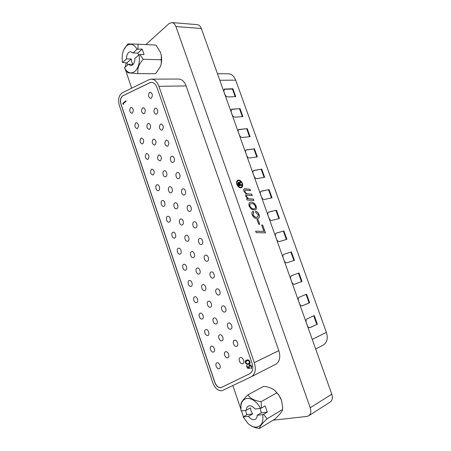 <?xml version="1.0" encoding="UTF-8"?>
<svg xmlns="http://www.w3.org/2000/svg" width="451" height="451" viewBox="0 0 451 451"><rect width="100%" height="100%" fill="white"/><g stroke="black" fill="none" stroke-linecap="round" stroke-linejoin="round"><path stroke-width="0.68" d="M125.451 69.691L131.658 88.193M232.868 385.633L240.84 409.057M241.46 410.878L243.439 416.645M241.978 183.501C241.144 181.55 239.971 180.592 238.472 180.631L238.004 180.789C237.006 181.471 236.764 182.655 237.271 184.346C238.122 186.336 239.301 187.3 240.817 187.238L241.251 187.092C242.26 186.41 242.503 185.214 241.978 183.501M241.759 185.282L238.669 185.846L238.027 184.031L238.139 182.401L239.216 182.717L240.479 181.663L240.772 182.497L239.96 182.762L240.389 184.837L241.527 184.634L241.759 185.282M258.073 219.631L259.737 224.305L258.649 224.237L256.991 219.558L258.073 219.631L259.607 224.294M256.055 206.028C256.698 207.956 256.439 209.27 255.283 209.974L251.337 209.298L249.2 206.265C248.58 204.354 248.851 203.063 250.017 202.386L250.553 202.206C252.819 201.8 254.652 203.074 256.055 206.028L255.954 206.079C256.585 207.967 256.343 209.275 255.227 209.997M262.702 225.072L265.464 232.846L256.129 232.62L255.621 231.177L263.897 231.391L261.631 225.01L262.702 225.072L265.34 232.84M273.08 420.202L306.922 416.431L308.676 415.822C310.835 414.176 311.342 411.481 310.198 407.749L175.929 26.564C175.005 24.128 173.635 22.792 171.831 22.561L168.99 23.632L145.803 44.587M310.198 407.749L331.801 394.197L201.326 28.492L175.929 26.564M253.473 199.077L253.969 200.481L247.109 200.018L246.601 198.592L247.841 198.682L245.598 196.095L246.043 193.834L243.861 191.179C243.45 190.085 243.568 189.324 244.205 188.896L249.978 189.245L250.474 190.649L245.085 190.271L244.769 191.404C245.744 193.197 246.973 194.02 248.462 193.885L251.72 194.155L252.222 195.559L246.866 195.221L246.5 196.303C247.514 198.119 248.777 198.964 250.294 198.852L253.473 199.077L253.845 200.475M258.395 214.901L255.869 212.737L255.48 211.316C257.081 211.598 258.305 212.737 259.145 214.721C259.72 216.548 259.432 217.754 258.288 218.352L257.842 218.504C255.542 219.039 253.665 217.794 252.21 214.766C251.63 213.081 251.833 211.925 252.831 211.288L253.191 211.169L253.795 212.545L253.028 214.721C254.246 216.824 255.706 217.613 257.42 217.083L258.395 214.901M236.871 184.425C236.268 182.429 236.555 181.037 237.739 180.248L238.269 180.073C240.033 180.022 241.403 181.144 242.384 183.439C242.993 185.44 242.7 186.838 241.516 187.633L241.014 187.802C239.244 187.87 237.863 186.748 236.871 184.425M126.184 62.841L125.215 67.092M171.831 22.561L197.262 24.63C199.071 24.861 200.424 26.147 201.326 28.492M331.801 394.197C332.906 397.776 332.387 400.381 330.239 402.01L308.676 415.822M255.638 231.222L263.897 231.391M261.648 225.06L262.595 225.117M246.624 198.654L247.841 198.682M244.154 188.924L244.611 188.76M244.51 188.817L245.62 188.783M245.513 188.834L249.978 189.245M249.871 189.296L250.35 190.638M244.87 190.356L244.769 191.404M244.662 191.461C245.637 193.248 246.872 194.077 248.354 193.941L251.72 194.155M251.619 194.206L252.098 195.554M246.658 195.306L246.5 196.303M246.398 196.354C247.407 198.169 248.67 199.015 250.192 198.902L253.366 199.128M249.967 202.409L250.553 202.206M250.452 202.257C252.712 201.851 254.55 203.125 255.954 206.079M250.542 203.779L250.485 203.807C249.736 204.207 249.533 205.008 249.882 206.197C251.044 208.317 252.47 209.185 254.161 208.79L254.64 208.621M249.989 206.146C251.151 208.266 252.577 209.134 254.268 208.745L254.697 208.599C255.463 208.21 255.666 207.409 255.305 206.203C254.561 204.653 253.541 203.796 252.25 203.621L250.587 203.756C249.843 204.156 249.64 204.957 249.989 206.146L249.882 206.197M255.503 211.395C257.053 211.716 258.237 212.844 259.037 214.772L259.145 214.721M259.037 214.772C259.607 216.553 259.336 217.76 258.231 218.374M252.78 211.316L253.191 211.169M253.084 211.22L253.682 212.579M253.485 212.663L253.028 214.721M252.921 214.766C254.138 216.875 255.604 217.664 257.312 217.134L257.42 217.083M257.312 217.134L257.724 216.993M257.008 219.614L257.972 219.676M237.683 180.282L238.269 180.073M238.167 180.129C239.926 180.079 241.302 181.201 242.277 183.495L242.384 183.439M242.277 183.495C242.88 185.457 242.61 186.844 241.465 187.655M237.953 180.817L237.897 180.845C236.905 181.522 236.662 182.706 237.17 184.397C238.015 186.387 239.199 187.351 240.716 187.295L241.2 187.12M238.246 182.384L238.782 182.339M238.68 182.396L239.216 182.717M239.38 182.21L240.084 182.029M240.406 181.804L240.665 182.548M239.909 182.79L240.389 184.837M240.287 184.893L241.527 184.634M241.426 184.685L241.64 185.305M238.517 183.038L238.872 185.147L239.853 184.938L239.148 183.162L238.686 182.965L238.979 185.096L239.853 184.938M144.365 113.494C145.865 110.845 145.481 108.905 143.221 107.688L142.482 107.969C140.988 110.642 141.377 112.575 143.643 113.776L144.365 113.494M149.698 129.138C151.226 126.472 150.826 124.532 148.492 123.32L147.804 123.58C146.287 126.263 146.693 128.202 149.033 129.392L149.698 129.138M155.059 144.867C156.621 142.189 156.198 140.244 153.791 139.038L153.154 139.28C151.609 141.975 152.038 143.914 154.451 145.098L155.059 144.867M160.455 160.686C162.044 157.991 161.599 156.052 159.118 154.851L158.538 155.065C156.965 157.771 157.416 159.716 159.902 160.889L160.455 160.686M165.878 176.595C167.896 175.546 166.628 170.286 164.474 170.749L163.955 170.94C161.943 172.023 163.228 177.254 165.382 176.775L165.878 176.595M171.335 192.594C173.415 191.585 172.056 186.212 169.858 186.742L169.396 186.911C167.327 187.949 168.702 193.287 170.901 192.752L171.335 192.594M176.826 208.683C178.968 207.714 177.514 202.228 175.27 202.826L174.875 202.967C172.739 203.965 174.21 209.422 176.454 208.819L176.826 208.683M182.345 224.869C184.555 223.938 182.993 218.335 180.71 219L180.383 219.118C178.179 220.077 179.757 225.647 182.041 224.976L182.345 224.869M187.892 241.144C190.175 240.259 188.507 234.537 186.184 235.27L185.919 235.36C183.653 236.273 185.333 241.973 187.655 241.229L187.892 241.144M193.473 257.515C195.83 256.675 194.043 250.824 191.686 251.63L191.495 251.697C189.149 252.566 190.948 258.389 193.31 257.572L193.473 257.515M199.088 273.977C201.518 273.193 199.613 267.206 197.217 268.086L197.098 268.131C194.68 268.948 196.602 274.907 198.992 274.011L199.088 273.977M204.737 290.54C207.24 289.801 205.205 283.679 202.781 284.637L202.73 284.654C200.244 285.427 202.285 291.521 204.715 290.545L204.737 290.54M210.42 307.199L210.465 307.182C212.973 306.426 210.826 300.287 208.401 301.279L208.379 301.285C205.865 302.023 207.979 308.146 210.42 307.199M216.13 323.953L216.249 323.908C218.701 323.108 216.514 317.092 214.101 318L214.011 318.034C211.553 318.818 213.706 324.821 216.13 323.953M221.881 340.804L222.067 340.736C224.463 339.891 222.23 333.988 219.84 334.817L219.671 334.873C217.281 335.702 219.462 341.593 221.881 340.804M151.384 98.104C152.934 95.403 152.568 93.425 150.284 92.173L149.461 92.494C147.922 95.212 148.3 97.185 150.589 98.408L151.384 98.104M132.397 113.026C133.823 110.427 133.451 108.528 131.275 107.332L130.564 107.614C129.149 110.23 129.533 112.124 131.709 113.297L132.397 113.026M156.841 113.99C158.419 111.273 158.03 109.294 155.674 108.054L154.902 108.347C153.334 111.076 153.729 113.049 156.091 114.272L156.841 113.99M137.589 128.343C139.043 125.739 138.649 123.839 136.411 122.644L135.745 122.903C134.302 125.525 134.702 127.424 136.946 128.591L137.589 128.343M162.321 129.961C163.933 127.238 163.521 125.26 161.086 124.019L160.376 124.29C158.775 127.035 159.197 129.009 161.633 130.221L162.321 129.961M142.809 143.745C144.292 141.129 143.88 139.224 141.569 138.04L140.954 138.277C139.483 140.909 139.906 142.809 142.217 143.976L142.809 143.745M167.84 146.034C169.48 143.294 169.046 141.31 166.532 140.081L165.878 140.323C164.249 143.085 164.694 145.064 167.208 146.265L167.84 146.034M148.058 159.237C149.569 156.604 149.134 154.699 146.755 153.52L146.192 153.735C144.698 156.379 145.137 158.284 147.516 159.44L148.058 159.237M173.387 162.197C175.439 161.086 174.221 155.804 172.006 156.238L171.414 156.452C169.367 157.591 170.608 162.845 172.818 162.405L173.387 162.197M153.334 174.813C154.873 172.169 154.417 170.264 151.97 169.086L151.463 169.277C149.941 171.938 150.403 173.844 152.85 174.994L153.334 174.813M178.962 178.449C181.088 177.384 179.769 171.989 177.514 172.485L176.984 172.677C174.87 173.776 176.206 179.143 178.461 178.635L178.962 178.449M158.645 190.474C160.624 189.482 159.316 184.245 157.213 184.741L156.762 184.91C154.789 185.93 156.114 191.139 158.211 190.632L158.645 190.474M184.577 194.804C186.765 193.772 185.35 188.264 183.044 188.828L182.582 188.992C180.406 190.051 181.838 195.537 184.143 194.956L184.577 194.804M163.984 206.225C166.019 205.273 164.626 199.928 162.484 200.486L162.084 200.627C160.054 201.608 161.469 206.924 163.612 206.361L163.984 206.225M190.221 211.248C192.481 210.262 190.959 204.63 188.608 205.267L188.219 205.408C185.97 206.423 187.509 212.026 189.86 211.378L190.221 211.248M169.35 222.061C171.453 221.148 169.959 215.696 167.778 216.317L167.445 216.435C165.354 217.376 166.859 222.805 169.035 222.174L169.35 222.061M195.903 227.794C198.231 226.847 196.597 221.091 194.201 221.802L193.885 221.915C191.562 222.89 193.214 228.618 195.61 227.896L195.903 227.794M174.746 237.993C176.916 237.119 175.321 231.549 173.105 232.237L172.829 232.333C170.675 233.235 172.282 238.776 174.498 238.077L174.746 237.993M201.614 244.431C204.015 243.534 202.262 237.643 199.827 238.432L199.584 238.523C197.188 239.447 198.959 245.31 201.394 244.51L201.614 244.431M180.174 254.009C182.407 253.18 180.71 247.492 178.461 248.242L178.246 248.321C176.025 249.172 177.739 254.838 179.988 254.076L180.174 254.009M207.359 261.168C209.839 260.323 207.962 254.296 205.487 255.165L205.318 255.227C202.843 256.106 204.743 262.104 207.212 261.219L207.359 261.168M185.637 270.115C187.937 269.337 186.128 263.525 183.845 264.342L183.698 264.393C181.409 265.205 183.23 270.989 185.513 270.16L185.637 270.115M213.137 278.008C215.702 277.213 213.689 271.04 211.181 271.992L211.085 272.026C208.531 272.855 210.561 279 213.069 278.03L213.137 278.008M191.123 286.317C193.496 285.584 191.574 279.643 189.257 280.533L189.178 280.561C186.815 281.323 188.755 287.242 191.066 286.34L191.123 286.317M218.949 294.948L218.96 294.943C221.593 294.182 219.434 287.89 216.903 288.922L216.886 288.928C214.259 289.7 216.407 295.974 218.949 294.948M196.647 302.61L196.653 302.61C199.088 301.911 197.036 295.856 194.702 296.82L194.685 296.826C192.261 297.53 194.302 303.568 196.647 302.61M224.801 311.985L224.886 311.957C227.467 311.139 225.235 304.949 222.721 305.93L222.659 305.953C220.077 306.748 222.264 312.932 224.801 311.985M202.2 318.998L202.273 318.97C204.664 318.226 202.55 312.261 200.227 313.174L200.176 313.191C197.786 313.919 199.861 319.877 202.2 318.998M230.681 329.123L230.85 329.067C233.364 328.204 231.092 322.138 228.589 323.034L228.454 323.085C225.934 323.931 228.161 329.985 230.681 329.123M207.787 335.476L207.928 335.426C210.262 334.642 208.108 328.785 205.803 329.625L205.684 329.664C203.345 330.431 205.459 336.277 207.787 335.476M236.6 346.368L236.843 346.283C239.295 345.37 236.978 339.428 234.497 340.24L234.283 340.319C231.825 341.21 234.097 347.146 236.6 346.368M213.402 352.051L213.611 351.977C215.888 351.154 213.706 345.404 211.406 346.165L211.22 346.227C208.943 347.039 211.085 352.778 213.402 352.051M227.659 357.756L227.924 357.666C230.252 356.775 227.986 350.985 225.607 351.735L225.37 351.814C223.036 352.682 225.258 358.466 227.659 357.756M242.553 363.715L242.875 363.602C245.259 362.649 242.909 356.82 240.439 357.553L240.146 357.654C237.756 358.59 240.067 364.408 242.553 363.715M219.051 368.721L219.327 368.63C221.548 367.762 219.327 362.114 217.044 362.801L216.79 362.886C214.569 363.731 216.745 369.369 219.051 368.721M151.457 82.37L149.822 82.775L122.92 95.775C120.676 97.439 120.051 100.257 121.043 104.237L214.885 382.392C216.345 385.994 218.357 387.764 220.911 387.697L249.803 373.693C252.774 371.754 253.524 368.236 252.053 363.128L157.078 87.765C155.764 84.303 153.87 82.51 151.401 82.37L149.698 82.775L122.796 95.781C120.552 97.444 119.927 100.263 120.924 104.243L214.772 382.442C216.238 386.045 218.245 387.815 220.804 387.753L249.753 373.716M221.83 390.791L251.348 376.732C255.289 374.144 256.281 369.448 254.319 362.649L158.893 86.316C157.145 81.721 154.631 79.325 151.344 79.134L149.033 79.686L122.159 92.85C118.805 95.358 117.874 99.586 119.363 105.528L212.804 382.814C214.986 388.21 217.991 390.865 221.83 390.791M151.344 79.134L178.613 79.038C181.905 79.224 184.408 81.524 186.111 85.932L278.836 350.641C280.731 357.147 279.705 361.685 275.753 364.25L275.629 364.312M249.815 368.371L247.407 368.168L246.522 365.603L246.968 365.507L247.7 367.638L248.969 367.745L248.631 367.018L249.386 364.746C250.378 364.645 251.151 365.271 251.697 366.624L251.111 368.8L251.23 366.68L249.38 365.372L249.115 367.029L249.815 368.371M123.286 103.595L123.568 104.429L123.14 104.373L122.802 103.375L125.942 100.787L126.111 101.278L123.286 103.595M246.934 359.994C248.129 359.571 249.144 360.123 249.989 361.668C250.282 362.869 250.029 363.641 249.234 363.991L248.405 364.261C247.227 364.701 246.223 364.166 245.389 362.649C245.09 361.392 245.367 360.586 246.207 360.236L246.934 359.994M123.551 104.39L123.14 104.373M123.377 104.367L122.802 103.375M123.038 103.364L125.992 100.939M249.73 368.236L247.407 368.168M247.627 368.061L246.765 365.552M248.631 367.018L248.969 367.745M248.851 366.911L249.211 364.791M251.331 368.681L250.919 368.23M251.139 368.123L251.23 366.68M251.449 366.573L249.561 365.316M249.781 365.203L249.493 365.333M249.341 363.934L248.405 364.261M248.625 364.154C247.447 364.594 246.443 364.058 245.609 362.542L245.389 362.649M245.609 362.542C245.316 361.358 245.553 360.569 246.319 360.186M249.053 363.405L249.753 361.64L248.529 360.45L246.624 360.71M245.829 362.536C246.505 363.686 247.3 364.07 248.208 363.698L248.946 363.461L249.533 361.741L248.309 360.558L246.522 360.755L245.829 362.536M317.335 324.19L309.955 327.668C308.862 327.798 307.994 327.082 307.345 325.521L306.302 322.6C305.784 320.785 306.043 319.533 307.086 318.857L314.251 315.587L317.335 324.19L309.668 327.702M302.007 281.435L294.65 284.243C293.483 284.44 292.541 283.707 291.836 282.05L290.81 279.18C290.303 277.393 290.579 276.209 291.645 275.629L298.968 272.962L302.007 281.435L294.435 284.293M286.904 239.318L279.462 241.51C278.256 241.68 277.286 240.919 276.559 239.233L275.55 236.403C275.065 234.762 275.319 233.657 276.294 233.094L283.904 230.968L286.904 239.318M272.021 197.814L264.433 199.438C263.204 199.517 262.234 198.722 261.507 197.053L260.515 194.268C260.064 192.78 260.272 191.754 261.14 191.201L269.067 189.583L272.021 197.814M257.352 156.914L249.629 157.98C248.377 157.98 247.396 157.151 246.68 155.499L245.699 152.748C245.282 151.401 245.457 150.459 246.218 149.918L254.443 148.802L257.352 156.914M242.897 116.606L235.039 117.13C233.77 117.046 232.784 116.189 232.073 114.554L231.109 111.842L231.521 109.232L240.028 108.612L242.897 116.606M235.749 96.666L227.823 96.926C226.549 96.807 225.556 95.933 224.852 94.304L223.888 91.615L224.26 89.106L232.902 88.729L235.749 96.666M250.096 136.687L242.305 137.482C241.048 137.437 240.062 136.597 239.351 134.95L238.376 132.222C237.976 130.937 238.128 130.029 238.838 129.499L247.21 128.636L250.096 136.687M264.658 177.288L257.002 178.63C255.768 178.669 254.787 177.857 254.071 176.2L253.079 173.432C252.65 172.011 252.836 171.03 253.648 170.484L261.727 169.119L264.658 177.288M279.434 218.487L271.919 220.398C270.701 220.516 269.732 219.744 269.005 218.064L268.001 215.257C267.539 213.695 267.764 212.63 268.689 212.071L276.457 210.2L279.434 218.487M294.424 260.3L287.061 262.786C285.866 262.995 284.902 262.256 284.169 260.565L283.149 257.713C282.653 255.988 282.924 254.843 283.955 254.279L291.408 251.889L294.424 260.3M309.64 302.734L302.271 305.874C301.144 306.037 300.236 305.31 299.56 303.703L298.523 300.806C298.01 299.007 298.28 297.79 299.334 297.158L306.579 294.199L309.64 302.734L302.001 305.919M217.472 73.739L228.369 73.795C231.639 73.987 234.075 76.106 235.687 80.16L326.389 332.348C328.165 338.318 327.099 342.568 323.187 345.105L315.683 349.018M224.046 89.298L232.428 89.056L232.902 88.729M232.428 89.056L235.168 96.683M231.301 109.418L240.028 108.612M239.554 108.922L242.322 116.64M238.613 129.679L247.21 128.636M246.725 128.93L249.527 136.743M245.987 150.087L254.443 148.802M253.952 149.084L256.782 156.993M253.417 170.647L261.727 169.119M261.225 169.384L264.094 177.39M260.898 191.354L269.067 189.583M268.559 189.832L271.463 197.933M268.441 212.218L276.457 210.2M275.944 210.431L278.881 218.628M276.057 233.223L283.904 230.968M283.38 231.183L286.357 239.475M283.775 254.364L291.408 251.889M290.878 252.086L293.883 260.481M298.432 273.159L301.46 281.61M306.049 294.413L309.087 302.892M313.727 315.83L316.771 324.331M246.364 410.224L241.099 410.929L240.975 410.179C240.276 403.504 242.226 399.586 246.827 398.425C252.041 398.126 256.619 401.435 260.554 408.335L255.035 409.074C252.729 406.171 250.474 405.19 248.275 406.137C247.035 406.887 246.398 408.251 246.364 410.224L250.53 407.879L251.072 410.979L252.605 413.95L248.45 416.341C250.773 419.306 253.056 420.293 255.311 419.3C256.501 418.551 257.121 417.209 257.16 415.275L262.707 414.593C263.655 421.916 261.631 426.082 256.636 427.108C253.817 427.317 250.965 426.144 248.084 423.585L243.162 416.989L248.45 416.341M257.16 415.275L261.309 412.857L260.204 408.386M261.309 412.857L267.296 412.101L263.559 414.3L267.031 418.804C262.093 423.517 259.584 426.731 259.511 428.45C255.407 427.914 252.047 426.669 249.431 424.712L248.084 423.585M263.559 414.3L262.707 414.593M240.975 410.179L240.902 404.096C241.324 402.01 243.692 398.915 247.988 394.8C249.877 398.391 254.257 400.691 261.146 401.694L261.411 408.042L260.554 408.335M243.162 416.989L246.9 414.666L252.605 413.95M267.296 412.101L265.154 405.889L261.411 408.042M267.031 418.804L282.574 409.497L282.653 407.45L281.695 401.097C280.64 397.675 279.011 394.935 276.801 392.877L274.885 390.543C272.15 388.3 268.43 386.896 263.717 386.321L247.988 394.8M261.146 401.694L276.801 392.877M245.429 410.354L246.9 414.666M259.511 428.45L275.02 419.024C279.643 414.644 282.157 411.504 282.568 409.593L282.574 409.497M274.885 390.543L278.712 394.828L281.306 399.924M138.807 54.921L137.724 53.133L132.994 52.976L130.632 51.69C127.977 52.085 126.601 54.486 126.505 58.884L131.213 59.002L131.754 62.018L133.045 64.369L128.349 64.284L130.79 65.609C133.395 65.203 134.753 62.813 134.872 58.444L139.021 54.729C140.058 62.018 138.716 67.56 134.996 71.348C131.021 74.206 127.481 73.039 124.38 67.842L128.349 64.284M131.213 59.002L126.934 62.858L122.554 62.48C121.742 57.807 122.17 53.522 123.85 49.644L126.342 46.041C130.26 42.918 133.857 43.978 137.127 49.215L142.195 49.103L144.083 54.582L139.821 54.447L143.294 59.301C138.79 64.104 137.036 68.873 138.04 73.62L127.921 72.803L124.38 67.842M139.821 54.447L139.021 54.729M124.126 49.069L127.87 43.91L138.107 44.226L137.927 48.933M126.505 58.884L122.554 62.48M137.127 49.215L132.994 52.976M143.294 59.301L161.075 59.752C161.61 57.469 161.373 54.926 160.359 52.124L155.967 45.061L138.107 44.226M126.934 62.858L127.639 64.921M138.04 73.62L155.691 73.699L160.364 66.675C161.295 64.172 161.531 61.866 161.075 59.752M160.533 52.626L160.703 53.145C161.943 57.378 161.943 61.567 160.703 65.694L160.522 66.229M142.195 49.103L137.724 53.133M254.319 362.649L278.836 350.641M158.893 86.316L186.111 85.932M326.389 332.348L312.255 339.411M235.687 80.16L219.795 80.25M224.48 89.219L224.953 88.886M231.667 109.345L232.147 109.029M238.906 129.623L239.391 129.324M246.201 150.042L246.691 149.76M253.547 170.619L254.048 170.354M260.943 191.348L261.456 191.094M268.475 212.19L268.92 211.993M302.108 305.908L302.429 305.817M309.702 327.702L310.198 327.578M251.348 376.732L275.753 364.25M282.568 409.593L282.653 407.45M281.695 401.097L280.753 398.526M124.775 47.874L123.85 49.644M160.364 66.675L160.703 65.694M160.703 53.145L160.359 52.124"/></g></svg>
